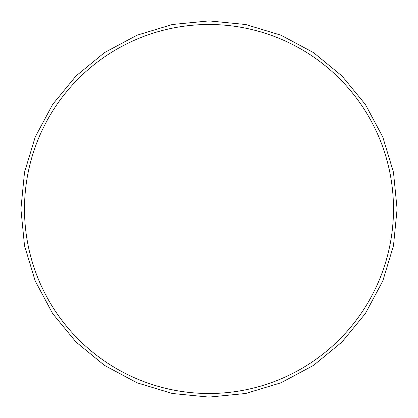 <?xml version="1.0" encoding="UTF-8"?>
<svg xmlns="http://www.w3.org/2000/svg" width="418" height="418" viewBox="0 0 418 418"><rect width="100%" height="100%" fill="white"/><g stroke="black" fill="none" stroke-linecap="round" stroke-linejoin="round"><path stroke-width="0.63" d="M24.5 209A184.5 184.5 0 0 1 209 24.5A184.5 184.5 0 0 1 393.5 209A184.5 184.5 0 0 1 209 393.5A184.5 184.5 0 0 1 24.5 209M397.1 209L393.484 172.305L382.784 137.02L365.405 104.5L342.013 75.998L313.51 52.605L280.995 35.222L245.711 24.516L209.021 20.9L172.326 24.51L137.041 35.211L104.521 52.584L76.013 75.971L52.611 104.479L35.222 137.005L24.516 172.294L20.9 209L24.516 245.7L35.222 280.985L52.6 313.505L75.998 342.008L104.5 365.4L137.02 382.784L172.305 393.484L209 397.1L245.7 393.484L280.985 382.784L313.505 365.4L342.008 342.008L365.4 313.5L382.784 280.985L393.484 245.695L397.1 209"/></g></svg>
